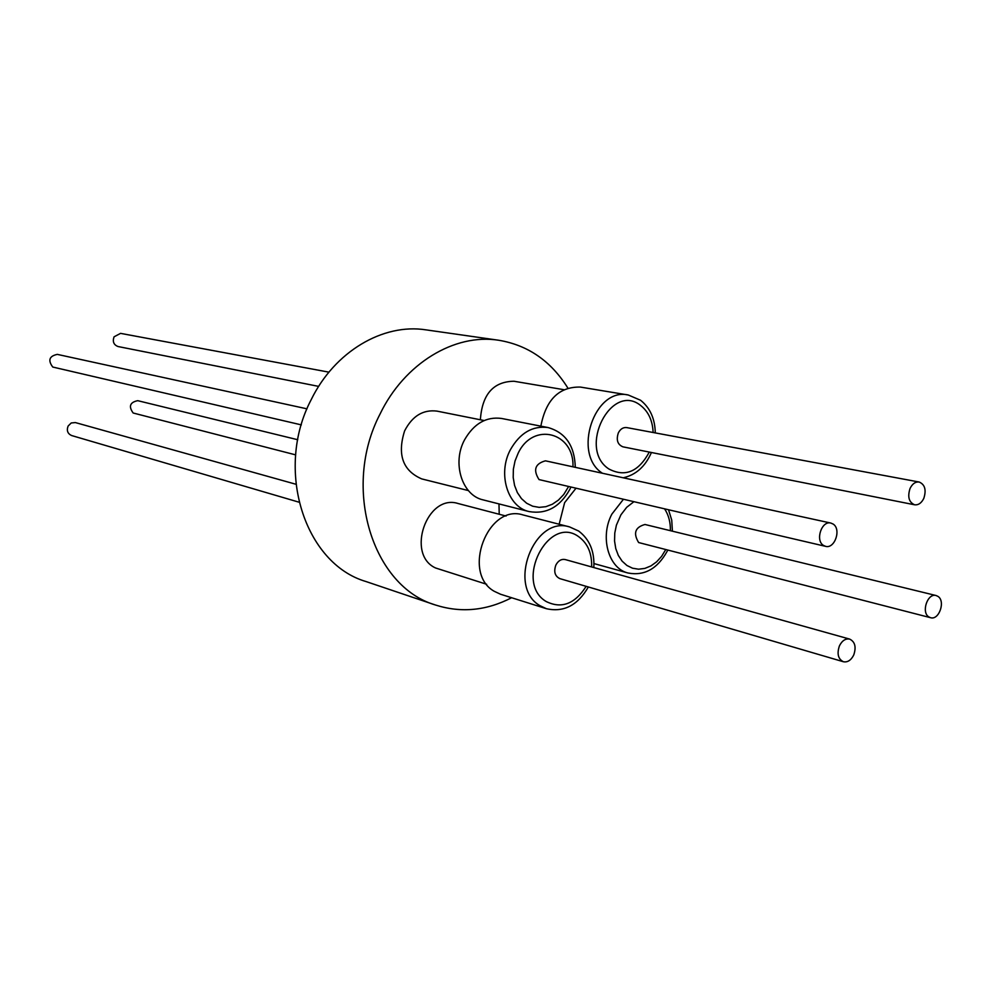 <?xml version="1.0" encoding="UTF-8"?>
<svg xmlns="http://www.w3.org/2000/svg" width="991" height="991" viewBox="0 0 991 991"><rect width="100%" height="100%" fill="white"/><g stroke="black" fill="none" stroke-linecap="round" stroke-linejoin="round"><path stroke-width="1.49" d="M328.938 372.158L120.555 333.372L114.052 336.829C112.379 341.647 113.73 344.88 118.065 346.54L318.668 386.391M297.758 439.731L137.724 400.674C129.932 402.284 128.409 406.384 133.153 412.999L295.652 454.869M307.012 408.837L57.305 354.382C49.265 356.079 47.741 360.303 52.758 367.042L301.338 424.879M295.875 484.24L75.366 422.575L71.228 422.971L68.106 426.056C66.459 430.54 67.623 433.699 71.6 435.532L298.972 502.177M563.817 389.674L513.982 381.25C493.32 381.56 482.121 394.393 480.375 419.775M484.178 420.531L436.981 411.116C423.107 409.394 412.318 415.985 404.613 430.887C397.094 454.696 402.804 470.7 421.72 478.901L468.396 490.582M506.067 516.051L458.139 503.527C427.034 493.382 405.567 554.526 435.594 567.992L486.668 584.281M602.466 473.264C572.055 454.2 594.327 386.998 628.282 395L580.367 387.072C559.097 386.639 545.93 399.658 540.863 426.142M575.288 467.331C574.669 445.863 565.601 432.596 548.073 427.555L501.52 418.45C486.296 416.455 473.995 423.541 464.63 439.707C451.809 462.946 462.041 495.463 483.174 499.898L529.12 511.579C546.314 514.44 559.828 507.119 569.676 489.628M577.902 530.705L569.59 526.927L523.037 514.936C487.807 503.416 461.385 573.033 494.236 591.293L500.517 594.228L546.425 608.709C563.792 612.562 577.765 605.315 588.332 586.982M575.808 488.476L564.622 502.672L559.147 524.239M910.072 488.414C907.384 496.801 908.896 502.264 914.619 504.791C918.397 505.224 921.457 503.081 923.798 498.386C926.486 489.963 924.937 484.512 919.165 482.022C915.424 481.626 912.401 483.757 910.072 488.414M919.165 482.022L626.721 427.592C623.215 427.195 620.428 428.942 618.359 432.856C616.03 439.942 617.554 444.6 622.955 446.842L914.619 504.791M823.447 545.397L825.577 546.338C834.794 549.101 841.532 529.132 833.121 524.053L830.854 523.062C821.663 520.399 815.011 540.417 823.447 545.397M830.854 523.062L545.446 460.827C535.078 463.677 532.935 469.932 539.03 479.582L825.577 546.338M853.734 655.014C856.397 647.086 855.047 641.784 849.696 639.108C845.534 638.365 842.115 640.607 839.439 645.835C836.776 653.726 838.101 659.027 843.391 661.74C847.602 662.521 851.046 660.279 853.734 655.014M849.696 639.108L565.266 559.568C561.377 558.837 558.243 560.658 555.877 565.031C553.56 571.671 554.898 576.205 559.865 578.633L843.391 661.74M937.932 596.371L936.086 595.529C927.588 592.829 920.986 612.289 928.827 616.91L930.586 617.703C939.072 620.477 945.748 601.066 937.932 596.371M936.086 595.529L644.98 524.487C635.132 527.2 633.014 533.22 638.638 542.548L930.586 617.703M567.855 388.051C551.021 361.071 527.968 345.128 498.684 340.247L426.006 329.867C383.096 323.054 334.636 351.52 311.211 399.633C274.396 469.449 304.571 563.656 366.051 581.556L435.619 605.055C461.112 613.144 486.457 610.704 511.616 597.734M498.684 340.247C454.584 333.224 404.439 363.325 380.011 414.102C341.61 487.783 372.368 586.759 435.619 605.055M498.981 503.911L499.216 514.255M548.073 427.555C532.601 425.548 520.064 432.894 510.476 449.592C497.346 473.599 507.652 507.095 529.12 511.579M578.546 530.978L569.59 526.927C533.839 515.184 506.711 587.056 540.058 605.724L546.425 608.709M623.277 499.476L611.868 514.131C599.654 537.048 608.486 568.487 628.034 573.009C644.323 576.081 657.33 568.896 667.067 551.467M653.131 432.497C652.598 420.692 648.498 411.736 640.83 405.641C611.447 381.424 577.245 448.613 608.87 468.978C625.11 477.439 638.588 471.803 649.291 452.069M572.959 466.823C574.408 432.324 533.133 421.324 518.157 453.221L515.047 460.951L513.363 469.189L513.202 477.489L514.564 485.417L517.364 492.589L521.477 498.634L526.655 503.242L532.663 506.203L539.166 507.367L545.855 506.686L552.383 504.221L558.441 500.083L563.73 494.497L568.462 486.767M591.639 566.951C592.036 553.486 587.787 543.452 578.893 536.849C548.506 513.908 513.573 582.572 546.264 601.562C561.6 609.031 574.891 603.965 586.152 586.338M633.683 501.88L626.696 507.305L620.923 514.812L616.402 525.156L614.779 533.071L614.556 541.036L615.77 548.618L618.334 555.443L622.125 561.154L626.919 565.477L632.506 568.202L638.563 569.193L644.807 568.413L650.926 565.923L656.612 561.835L661.592 556.372L665.642 549.757M670.387 530.68C670.56 522.344 668.665 515.147 664.713 509.064M628.282 395L640.57 400.253M593.82 567.558C594.687 551.479 589.633 539.327 578.682 531.065M668.591 509.969L671.737 520.102L672.406 531.176M667.649 550.278L667.129 551.368M569.726 489.529L570.779 487.312M623.215 477.786C635.912 474.949 645.314 466.513 651.421 452.503M655.274 432.906C654.989 418.821 650.158 407.982 640.743 400.389M593.981 563.582L628.034 573.009"/></g></svg>
